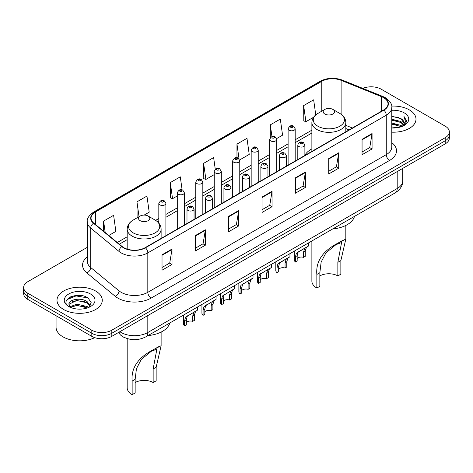 <?xml version="1.0" encoding="UTF-8"?>
<svg xmlns="http://www.w3.org/2000/svg" width="473" height="473" viewBox="0 0 473 473"><rect width="100%" height="100%" fill="white"/><g stroke="black" fill="none" stroke-linecap="round" stroke-linejoin="round"><path stroke-width="0.71" d="M311.878 148.871A24.992 14.427 0 0 0 304.884 155.381M349.05 129.933L345.822 128.626M125.386 337.947A14.143 8.165 180 0 1 121.401 335.741L120.757 335.203A9.43 6.309 129.5 0 1 119.113 332.135M81.522 295.59A18.861 10.891 0 0 0 70.483 296.902M87.28 247.344L27.795 281.689A14.143 8.165 0 0 0 23.65 287.46L23.65 293.621A14.143 8.165 0 0 0 27.795 299.397L91.803 336.35A14.143 8.165 0 0 0 111.811 336.35L445.205 143.869A14.143 8.165 0 0 0 449.35 138.092L449.35 135.012A14.143 8.165 0 0 1 445.205 140.788A14.143 8.165 0 0 0 449.35 135.012L449.35 131.932A14.143 8.165 0 0 0 445.205 126.161L381.197 89.202A14.143 8.165 0 0 0 362.832 88.392M23.65 287.46A14.143 8.165 0 0 0 27.795 293.236L91.803 330.195A14.143 8.165 0 0 0 111.811 330.195L111.811 333.27L445.205 140.788L111.811 333.27A14.143 8.165 0 0 1 91.803 333.27A14.143 8.165 0 0 0 111.811 333.27L111.811 336.35M27.795 293.236L27.795 296.317L91.803 333.27L27.795 296.317A14.143 8.165 0 0 1 23.65 290.54A14.143 8.165 0 0 0 27.795 296.317L27.795 299.397M409.37 109.896A22.633 13.067 0 0 0 391.679 106.1A22.633 13.067 0 0 1 409.37 109.896A22.633 13.067 0 0 1 415.998 119.131A22.633 13.067 0 0 0 409.37 109.896M95.641 291.025A22.633 13.067 0 0 0 70.974 288.187A22.633 13.067 0 0 0 57.002 300.26A22.633 13.067 0 0 0 63.63 309.502A22.633 13.067 0 0 0 88.297 312.334A22.633 13.067 0 0 0 102.269 300.26A22.633 13.067 0 0 0 95.641 291.025A22.633 13.067 0 0 0 70.974 288.187A22.633 13.067 0 0 0 57.002 300.26A22.633 13.067 0 0 0 63.63 309.502A22.633 13.067 0 0 0 88.297 312.334A22.633 13.067 0 0 0 102.269 300.26A22.633 13.067 0 0 0 95.641 291.025M383.597 97.669A15.089 8.709 180 0 1 388.014 103.829A15.089 8.709 180 0 1 383.597 109.99L145.152 247.657A15.089 8.709 180 0 1 122.123 246.492L93.784 223.126A15.089 8.709 180 0 1 91.053 218.13A15.089 8.709 180 0 1 95.469 211.969L321.782 81.309A15.089 8.709 180 0 1 341.11 80.333L381.581 96.693A15.089 8.709 180 0 1 383.597 97.669M383.863 97.515A15.467 8.928 0 0 0 381.8 96.516L341.323 80.156A15.467 8.928 0 0 0 321.516 81.155L95.203 211.815A15.467 8.928 0 0 0 93.471 223.25L121.809 246.616A15.467 8.928 0 0 0 145.418 247.811L383.863 110.144A15.467 8.928 0 0 0 383.863 97.515M162.02 254.817L162.02 270.213L172.018 264.442L172.018 249.04L162.02 254.817M162.02 267.481L169.724 263.035L171.983 249.555A3.772 2.176 -120 0 0 172.018 249.04M169.653 263.077L172.018 264.442M195.361 235.566L195.361 250.968L205.359 245.191L205.359 229.795L195.361 235.566M195.361 248.236L203.065 243.784L205.317 230.304A3.772 2.176 -120 0 0 205.359 229.795M202.994 243.826L205.359 245.191M228.701 216.321L228.701 231.717L238.699 225.94L238.699 210.544L228.701 216.321M228.701 228.985L236.399 224.539L238.658 211.053A3.772 2.176 -120 0 0 238.699 210.544M236.334 224.574L238.699 225.94M362.058 139.322L362.058 154.724L372.062 148.948L372.062 133.552L362.058 139.322M362.058 151.993L369.762 147.546L372.02 134.06A3.772 2.176 -120 0 0 372.062 133.552M369.691 147.582L372.062 148.948M328.717 158.573L328.717 173.969L338.721 168.199L338.721 152.797L328.717 158.573M328.717 171.238L336.421 166.792L338.68 153.311A3.772 2.176 -120 0 0 338.721 152.797M336.356 166.833L338.721 168.199M295.377 177.824L295.377 193.221L305.381 187.444L305.381 172.048L295.377 177.824M295.377 190.489L303.081 186.043L305.339 172.556A3.772 2.176 -120 0 0 305.381 172.048M303.016 186.078L305.381 187.444M262.036 197.07L262.036 212.472L272.04 206.695L272.04 191.293L262.036 197.07M262.036 209.734L269.74 205.288L271.999 191.807A3.772 2.176 -120 0 0 272.04 191.293M269.675 205.329L272.04 206.695M391.786 132.168A22.633 13.067 0 0 0 415.998 119.131A22.633 13.067 0 0 1 391.786 132.168M111.811 330.195L445.205 137.708A14.143 8.165 0 0 0 449.35 131.932M144.129 215.091L149.208 212.158L146.949 196.07L136.945 201.841L137.111 217.148M108.784 235.495L115.867 231.409L113.609 215.316L103.605 221.092L103.605 231.226M239.645 159.945L249.224 154.411L246.971 138.323L236.967 144.099L236.967 157.793M276.587 138.619L282.564 135.166L280.306 119.078L270.308 124.848L270.308 137.625M315.763 114.898L313.646 99.827L303.648 105.603L303.808 120.905M182.129 189.921L180.29 176.819L170.286 182.596L170.446 197.903M215.268 169.245L213.63 157.574L203.626 163.345L203.786 178.652M203.626 163.345L205.885 179.438L214.228 174.62M205.885 179.438L203.626 178.593M236.967 144.099L239.042 158.887M270.308 124.848L271.951 136.579M303.648 105.603L305.907 121.691L313.581 117.257M305.907 121.691L303.648 120.846M170.286 182.596L172.544 198.684L177.286 195.946M172.544 198.684L170.286 197.838M137.797 217.409L136.945 217.089M136.945 201.841L139.032 216.693M103.605 221.092L105.213 232.55M391.786 126.906L397.533 127.675M391.786 127.87L394.447 127.988M391.786 123.057L400.903 125.369L402.204 126.392M391.786 124.021L401.417 126.693M391.786 119.208L400.903 121.52L403.652 124.588M391.786 120.172L400.903 122.483L403.41 125.043M402.263 126.374A10.66 6.155 0 0 0 404.025 122.98A10.66 6.155 0 0 0 400.903 118.628L404.013 123.217M391.786 127.964A15.373 8.875 0 0 0 404.232 125.41A15.373 8.875 0 0 0 404.232 112.858A15.373 8.875 0 0 0 391.786 110.304M400.903 118.628L391.786 116.275M403.303 125.907L406.473 121.851L406.573 120.899L403.93 116.323L405.473 121.443L402.428 126.303M403.93 116.323L406.567 121.082M391.786 116.535L398.633 117.446M391.786 120.384L398.313 121.2M391.786 124.233L398.313 125.055M311.878 240.97L311.878 281.11A16.975 9.797 0 0 0 316.851 288.039L316.851 274.452C315.686 261.392 322.728 250.95 337.97 243.122L345.822 239.072L340.856 260.593L340.856 274.18L337.852 275.913A12.73 7.349 0 0 0 319.849 275.913M337.852 275.913L337.852 262.326L341.583 242.525L335.96 244.659L325.909 252.901L321.137 262.101L319.849 272.72L319.849 286.307L316.851 288.039M324.85 114.028A5.658 3.264 0 0 0 332.85 114.028A5.658 3.264 0 0 0 332.85 109.411L339.874 113.467A15.591 9.005 0 0 0 339.874 113.467A15.591 9.005 0 0 1 339.874 126.196A15.591 9.005 0 0 1 317.826 126.196A15.591 9.005 0 0 1 317.826 113.467C313.983 115.749 312.003 118.776 311.878 122.554A16.975 9.797 0 0 0 316.851 129.484A16.975 9.797 0 0 0 335.345 131.606A16.975 9.797 0 0 0 345.822 122.554C345.698 118.776 343.717 115.749 339.88 113.467L332.85 109.411A5.658 3.264 0 0 0 324.85 109.411A5.658 3.264 0 0 0 324.85 114.028M332.738 228.926A25.932 14.97 0 0 0 354.49 216.368M343.167 240.124L337.97 243.122L343.167 240.124M127.178 338.591L127.178 387.748A16.975 9.797 0 0 0 132.144 394.677L132.144 381.09C130.986 368.029 138.027 357.582 153.27 349.76L161.122 345.71L156.149 367.231L156.149 380.818L153.151 382.551A12.73 7.349 0 0 0 135.148 382.551M153.151 382.551L153.151 368.964L156.876 349.157L151.259 351.297L141.208 359.539L136.437 368.739L135.148 379.358L135.148 392.945L132.144 394.677M140.15 220.666A5.658 3.264 0 0 0 148.15 220.666A5.658 3.264 0 0 0 148.15 216.049L155.174 220.105A15.591 9.005 0 0 1 155.174 232.834A15.591 9.005 0 0 1 133.126 232.834A15.591 9.005 0 0 1 133.12 220.105C129.283 222.387 127.302 225.414 127.178 229.192A16.975 9.797 0 0 0 132.144 236.122A16.975 9.797 0 0 0 150.645 238.244A16.975 9.797 0 0 0 161.122 229.192C160.997 225.414 159.017 222.387 155.174 220.105L148.15 216.049A5.658 3.264 0 0 0 140.15 216.049A5.658 3.264 0 0 0 140.15 220.666M148.037 335.564A25.932 14.97 0 0 0 169.789 323.006M158.461 346.762L153.27 349.76L158.461 346.762M56.062 315.716L56.062 327.21A23.573 13.611 0 0 0 62.968 336.835A23.573 13.611 0 0 0 94.748 337.657M77.064 309.011L80.652 309.117M70.01 306.758L76.88 304.139L87.174 306.545L88.421 307.545M70.643 307.415L76.88 305.357L87.399 307.923M70.122 307.231L69.017 304.647A10.66 6.155 0 0 0 70.737 307.497M90.237 305.883L87.174 301.656C80.777 296.884 67.609 299.829 69.017 304.647L68.975 304.18M69.046 304.801L69.342 304.009L76.88 300.473L87.174 302.88L89.994 306.202M88.782 307.397L91.194 302.667L88.144 298.079C77.359 290.321 58.191 300.538 69.259 306.806L69.809 307.137M90.509 293.987A15.373 8.875 0 0 0 68.768 293.987A15.373 8.875 0 0 0 68.768 306.539A15.373 8.875 0 0 0 90.509 306.539A15.373 8.875 0 0 0 90.509 293.987M67.012 299.616L76.041 295.915L87.937 297.937M72.653 301.419L76.041 300.804L84.531 301.532M72.653 306.309L76.041 305.694L84.531 306.421M297.168 258.506A4.712 2.72 180 0 1 303.524 257.347L303.524 252.068L304.677 248.502L305.493 247.746L299.102 251.435L298.014 252.351L297.168 255.739L297.168 261.025L295.448 262.012A7.071 4.086 180 0 1 294.271 259.766L294.271 251.133M295.448 262.012L295.448 256.733L296.346 253.315L306.061 247.414M308.42 242.968L308.42 246.055L306.344 247.539L305.245 251.074L305.245 256.36L303.524 257.347M297.387 252.422L299.102 251.435L297.387 252.422M278.698 269.167A4.712 2.72 180 0 1 285.053 268.014L285.053 262.734L286.212 259.169L287.022 258.406L280.631 262.095L279.543 263.018L278.698 266.405L278.698 271.685L276.977 272.679A7.071 4.086 180 0 1 275.8 270.426L275.8 261.8M276.977 272.679L276.977 267.399L277.876 263.981L287.59 258.081M289.949 253.634L289.949 256.721L287.874 258.205L286.774 261.74L286.774 267.02L285.053 268.014M278.916 263.089L280.631 262.095L278.916 263.089M260.227 279.833A4.712 2.72 180 0 1 266.583 278.68L266.583 273.4L267.742 269.829L268.552 269.072L261.072 273.678L260.227 277.072L260.227 282.351L258.506 283.345A7.071 4.086 180 0 1 257.336 281.092L257.336 272.466M258.506 283.345L258.506 278.065L259.405 274.642L269.119 268.747M271.478 264.295L271.478 267.381L269.409 268.865L268.303 272.407L268.303 277.686L266.583 278.68M260.452 273.749L262.166 272.761L260.452 273.749M241.756 290.499A4.712 2.72 180 0 1 248.118 289.34L248.118 284.06L249.271 280.495L250.081 279.738L242.602 284.344L241.756 287.732L241.756 293.012L240.036 294.005A7.071 4.086 180 0 1 238.865 291.752L238.865 283.126M240.036 294.005L240.036 288.725L240.934 285.308L250.649 279.407M253.008 274.961L253.008 278.047L250.938 279.531L249.833 283.067L249.833 288.347L248.118 289.34M241.981 284.415L243.696 283.428L241.981 284.415M223.286 301.159A4.712 2.72 180 0 1 229.647 300.006L229.647 294.726L230.8 291.155L231.61 290.398L224.131 295.004L223.286 298.398L223.286 303.678L221.565 304.671A7.071 4.086 180 0 1 220.394 302.418L220.394 293.792M221.565 304.671L221.565 299.391L222.464 295.968L232.178 290.073M234.537 285.627L234.537 288.713L232.468 290.197L231.362 293.733L231.362 299.013L229.647 300.006M223.51 295.081L225.225 294.088L223.51 295.081M204.815 311.825A4.712 2.72 180 0 1 211.177 310.666L211.177 305.387L212.33 301.821L213.14 301.065L205.66 305.67L204.815 309.058L204.815 314.338L203.094 315.331A7.071 4.086 180 0 1 201.924 313.085L201.924 304.452M203.094 315.331L203.094 310.052L203.993 306.634L213.707 300.733M216.066 296.287L216.066 299.374L213.997 300.858L212.897 304.393L212.897 309.673L211.177 310.666M205.04 305.741L206.754 304.754L205.04 305.741M186.344 322.485A4.712 2.72 180 0 1 192.706 321.333L192.706 316.053L193.859 312.487L194.675 311.725L187.19 316.336L186.344 319.724L186.344 325.004L184.624 325.998A7.071 4.086 180 0 1 183.453 323.745L183.453 315.119M184.624 325.998L184.624 320.718L185.522 317.294L195.237 311.4M197.596 306.953L197.596 310.04L195.526 311.524L194.427 315.059L194.427 320.339L192.706 321.333M186.569 316.407L188.284 315.414L186.569 316.407M119.876 331.697A18.861 10.891 0 0 0 121.147 332.501A18.861 10.891 0 0 0 147.818 332.501L397.196 188.526A18.861 10.891 0 0 0 402.724 180.822C402.86 185.505 400.365 189.507 395.245 192.842L145.861 336.817A9.43 5.445 60 0 0 147.818 332.501L147.818 315.562M397.196 171.587L397.196 188.526A9.43 5.445 60 0 1 395.245 192.842M445.205 143.869L445.205 137.708M91.803 336.35L91.803 330.195M391.786 142.627A23.573 13.611 180 0 1 389.598 160.418L151.153 298.085A4.712 2.72 60 0 1 147.818 292.314L386.264 154.647A18.861 10.891 0 0 0 391.786 146.949L391.786 107.525A18.861 10.891 180 0 1 386.264 115.223A4.712 2.72 -120 0 0 383.863 110.144M151.153 298.085A23.573 13.611 180 0 1 117.812 298.085A23.573 13.611 180 0 1 115.17 296.269L86.831 272.903A23.573 13.611 180 0 1 87.28 256.928M121.147 292.314A18.861 10.891 0 0 0 147.818 292.314L147.818 252.889A18.861 10.891 180 0 1 119.03 251.435L90.692 228.069A18.861 10.891 180 0 1 87.28 221.825L87.28 261.244A18.861 10.891 0 0 0 90.692 267.493L119.03 290.86A18.861 10.891 0 0 0 121.147 292.314M391.786 107.525C392.413 104.58 390.249 101.293 385.288 97.669L382.805 96.462A4.712 2.205 112 0 0 381.8 96.516M382.805 96.462L342.334 80.103C334.523 77.341 327.109 77.738 320.091 81.303A4.712 2.72 60 0 1 321.516 81.155M95.203 211.815A4.712 2.72 -120 0 0 93.778 211.963C88.889 215.481 86.719 218.768 87.28 221.825M93.471 223.25A4.712 3.151 129.5 0 0 90.692 228.069L90.692 267.493A4.712 3.151 -50.5 0 1 86.831 272.903M342.334 80.103A4.712 2.205 112 0 0 341.323 80.156M121.809 246.616A4.712 3.151 129.5 0 0 119.03 251.435L119.03 290.86A4.712 3.151 -50.5 0 1 115.17 296.269M145.418 247.811A4.712 2.72 60 0 1 147.818 252.889L386.264 115.223L386.264 154.647A4.712 2.72 60 0 0 389.598 160.418M95.469 211.969L95.469 224.515M381.581 96.693L381.581 111.155M341.11 80.333L341.11 114.259M352.385 128.006L345.822 125.357M321.782 81.309L321.782 111.185M311.878 130.146L295.182 139.783M288.11 143.869L276.711 150.449M269.64 154.529L258.24 161.11M251.169 165.195L239.77 171.776M232.698 175.861L221.299 182.442M214.228 186.522L202.828 193.102M195.757 197.188L184.358 203.768M177.286 207.848L165.887 214.429M158.816 218.514L155.611 220.365M127.178 236.784L117.274 242.495M262.036 197.56L271.999 191.807M295.377 178.309L305.339 172.556M328.717 159.058L338.68 153.311M362.058 139.813L372.02 134.06M228.701 216.805L238.658 211.053M195.361 236.057L205.317 230.304M162.02 255.302L171.983 249.555M319.849 272.72L316.851 274.452M340.856 260.593L337.852 262.326M135.148 379.358L132.144 381.09M156.149 367.231L153.151 368.964M298.847 146.482A3.536 2.04 180 0 1 297.807 145.04C298.711 142.137 300.562 141.297 303.359 142.515L304.884 145.04A3.536 2.04 180 0 1 302.696 146.926A3.536 2.04 180 0 1 298.847 146.482M302.182 142.633A1.177 0.68 0 0 0 300.515 142.633A1.177 0.68 0 0 0 300.515 143.597A1.177 0.68 0 0 0 302.182 143.597A1.177 0.68 0 0 0 302.182 142.633M305.493 247.746L307.208 246.752M303.524 252.068L305.245 251.074M295.448 256.733L297.168 255.739M280.377 157.148A3.536 2.04 180 0 1 279.342 155.706C280.241 152.803 282.091 151.963 284.888 153.181L286.413 155.706A3.536 2.04 180 0 1 284.232 157.592A3.536 2.04 180 0 1 280.377 157.148M283.711 153.299A1.177 0.68 0 0 0 282.044 153.299A1.177 0.68 0 0 0 282.044 154.263A1.177 0.68 0 0 0 283.711 154.263A1.177 0.68 0 0 0 283.711 153.299M287.022 258.406L288.737 257.418M285.053 262.734L286.774 261.74M276.977 267.399L278.698 266.405M261.906 167.814A3.536 2.04 180 0 1 260.871 166.366C261.77 163.469 263.621 162.623 266.417 163.847L267.943 166.366A3.536 2.04 180 0 1 265.761 168.252A3.536 2.04 180 0 1 261.906 167.814M265.241 163.96A1.177 0.68 0 0 0 263.573 163.96A1.177 0.68 0 0 0 263.573 164.923A1.177 0.68 0 0 0 265.241 164.923A1.177 0.68 0 0 0 265.241 163.96M268.552 269.072L270.266 268.085M266.583 273.4L268.303 272.407M258.506 278.065L260.227 277.072M243.435 178.475A3.536 2.04 180 0 1 242.401 177.032C243.305 174.129 245.15 173.289 247.947 174.507L249.472 177.032A3.536 2.04 180 0 1 247.29 178.918A3.536 2.04 180 0 1 243.435 178.475M246.77 174.626A1.177 0.68 0 0 0 245.103 174.626A1.177 0.68 0 0 0 245.103 175.589A1.177 0.68 0 0 0 246.77 175.589A1.177 0.68 0 0 0 246.77 174.626M250.081 279.738L251.796 278.745M248.118 284.06L249.833 283.067M240.036 288.725L241.756 287.732M224.965 189.141A3.536 2.04 180 0 1 223.93 187.698C224.835 184.795 226.679 183.956 229.476 185.174L231.001 187.698A3.536 2.04 180 0 1 228.82 189.584A3.536 2.04 180 0 1 224.965 189.141M228.299 185.292A1.177 0.68 0 0 0 226.632 185.292A1.177 0.68 0 0 0 226.632 186.25A1.177 0.68 0 0 0 228.299 186.25A1.177 0.68 0 0 0 228.299 185.292M231.61 290.398L233.325 289.411M229.647 294.726L231.362 293.733M221.565 299.391L223.286 298.398M206.494 199.801A3.536 2.04 180 0 1 205.459 198.358C206.364 195.455 208.215 194.616 211.005 195.834L212.531 198.358A3.536 2.04 180 0 1 210.349 200.245A3.536 2.04 180 0 1 206.494 199.801M209.829 195.952A1.177 0.68 0 0 0 208.161 195.952A1.177 0.68 0 0 0 208.161 196.916A1.177 0.68 0 0 0 209.829 196.916A1.177 0.68 0 0 0 209.829 195.952M213.14 301.065L214.854 300.071M211.177 305.387L212.897 304.393M203.094 310.052L204.815 309.058M188.023 210.467A3.536 2.04 180 0 1 186.989 209.025C187.893 206.122 189.744 205.282 192.535 206.5L194.06 209.025A3.536 2.04 180 0 1 191.878 210.911A3.536 2.04 180 0 1 188.023 210.467M191.358 206.618A1.177 0.68 0 0 0 189.691 206.618A1.177 0.68 0 0 0 189.691 207.582A1.177 0.68 0 0 0 191.358 207.582A1.177 0.68 0 0 0 191.358 206.618M194.675 311.725L196.384 310.737M192.706 316.053L194.427 315.059M184.624 320.718L186.344 319.724M295.182 161.033L295.182 128.774A3.536 2.04 180 0 1 293 130.66A3.536 2.04 180 0 1 289.145 130.217A3.536 2.04 180 0 1 288.11 128.774L288.11 165.118M290.812 127.332A1.177 0.68 0 0 0 292.48 127.332A1.177 0.68 0 0 0 292.48 126.368A1.177 0.68 0 0 0 290.812 126.368A1.177 0.68 0 0 0 290.812 127.332M276.711 171.699L276.711 139.44A3.536 2.04 180 0 1 274.529 141.326A3.536 2.04 180 0 1 270.674 140.883A3.536 2.04 180 0 1 269.64 139.44L269.64 175.785M272.342 137.998A1.177 0.68 0 0 0 274.009 137.998A1.177 0.68 0 0 0 274.009 137.034A1.177 0.68 0 0 0 272.342 137.034A1.177 0.68 0 0 0 272.342 137.998M258.24 182.365L258.24 150.101A3.536 2.04 180 0 1 256.059 151.987A3.536 2.04 180 0 1 252.204 151.549A3.536 2.04 180 0 1 251.169 150.101L251.169 186.445M253.871 148.658A1.177 0.68 0 0 0 255.538 148.658A1.177 0.68 0 0 0 255.538 147.694A1.177 0.68 0 0 0 253.871 147.694A1.177 0.68 0 0 0 253.871 148.658M239.77 193.025L239.77 160.767A3.536 2.04 180 0 1 237.588 162.653A3.536 2.04 180 0 1 233.733 162.209A3.536 2.04 180 0 1 232.698 160.767L232.698 197.111M235.4 159.324A1.177 0.68 0 0 0 237.068 159.324A1.177 0.68 0 0 0 237.068 158.36A1.177 0.68 0 0 0 235.4 158.36A1.177 0.68 0 0 0 235.4 159.324M221.299 203.692L221.299 171.433A3.536 2.04 180 0 1 219.117 173.319A3.536 2.04 180 0 1 215.262 172.876A3.536 2.04 180 0 1 214.228 171.433L214.228 207.771M216.93 169.984A1.177 0.68 0 0 0 218.597 169.984A1.177 0.68 0 0 0 218.597 169.027A1.177 0.68 0 0 0 216.93 169.027A1.177 0.68 0 0 0 216.93 169.984M202.828 214.352L202.828 182.093A3.536 2.04 180 0 1 200.647 183.979A3.536 2.04 180 0 1 196.792 183.536A3.536 2.04 180 0 1 195.757 182.093L195.757 218.437M198.459 180.651A1.177 0.68 0 0 0 200.126 180.651A1.177 0.68 0 0 0 200.126 179.687A1.177 0.68 0 0 0 198.459 179.687A1.177 0.68 0 0 0 198.459 180.651M184.358 225.018L184.358 192.759A3.536 2.04 180 0 1 182.176 194.645A3.536 2.04 180 0 1 178.321 194.202A3.536 2.04 180 0 1 177.286 192.759L177.286 229.098M179.988 191.317A1.177 0.68 0 0 0 181.656 191.317A1.177 0.68 0 0 0 181.656 190.353A1.177 0.68 0 0 0 179.988 190.353A1.177 0.68 0 0 0 179.988 191.317M165.887 235.678L165.887 203.42A3.536 2.04 180 0 1 163.705 205.306A3.536 2.04 180 0 1 159.85 204.862A3.536 2.04 180 0 1 158.816 203.42L158.816 223.102M161.518 201.977A1.177 0.68 0 0 0 163.185 201.977A1.177 0.68 0 0 0 163.185 201.013A1.177 0.68 0 0 0 161.518 201.013A1.177 0.68 0 0 0 161.518 201.977M145.861 336.817C138.276 340.631 130.684 340.631 123.098 336.817L120.757 335.203M402.724 180.822L402.724 168.394M320.091 81.303L93.778 211.963M311.878 133.014L295.182 142.657M288.11 146.736L276.711 153.317M269.64 157.403L258.24 163.983M251.169 168.069L239.77 174.649M232.698 178.729L221.299 185.31M214.228 189.395L202.828 195.976M195.757 200.055L184.358 206.636M177.286 210.721L165.887 217.302M158.816 221.382L157.763 221.997M127.178 239.651L119.326 244.186M349.151 129.874L345.822 128.532M345.822 239.072L345.822 225.444M345.822 131.796L345.822 122.554M311.878 151.395L311.878 122.554M324.85 109.411L317.826 113.467M161.122 345.71L161.122 332.081M161.122 238.433L161.122 229.192M127.178 249.117L127.178 229.192M140.15 216.049L133.12 220.105M297.807 159.519L297.807 145.04M304.884 155.434L304.884 145.04M279.342 170.179L279.342 155.706M286.413 166.1L286.413 155.706M260.871 180.846L260.871 166.366M267.943 176.76L267.943 166.366M242.401 191.506L242.401 177.032M249.472 187.426L249.472 177.032M223.93 202.172L223.93 187.698M231.001 198.086L231.001 187.698M205.459 212.832L205.459 198.358M212.531 208.753L212.531 198.358M186.989 223.498L186.989 209.025M194.06 219.413L194.06 209.025M295.182 128.774L293.656 126.256C291.605 124.771 289.754 125.611 288.11 128.774M276.711 139.44L275.185 136.916C273.134 135.438 271.283 136.277 269.64 139.44M258.24 150.101L256.715 147.582C254.663 146.098 252.813 146.937 251.169 150.101M239.77 160.767L238.244 158.242C236.193 156.764 234.342 157.604 232.698 160.767M221.299 171.433L219.774 168.908C217.722 167.424 215.877 168.27 214.228 171.433M202.828 182.093L201.303 179.569C199.251 178.09 197.407 178.93 195.757 182.093M184.358 192.759L182.832 190.235C180.781 188.757 178.936 189.596 177.286 192.759M165.887 203.42L164.362 200.901C162.316 199.417 160.465 200.256 158.816 203.42"/></g></svg>
